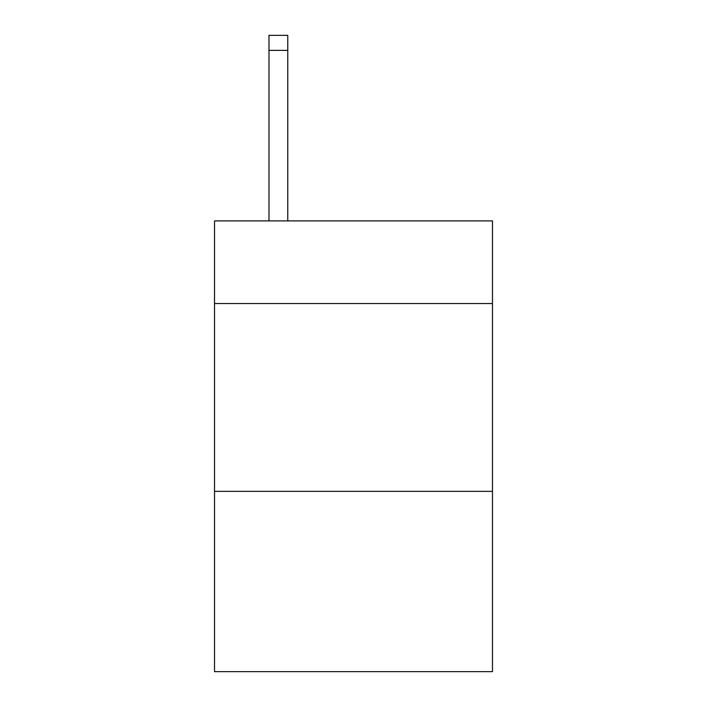 <?xml version="1.0" encoding="UTF-8"?>
<svg xmlns="http://www.w3.org/2000/svg" width="707" height="707" viewBox="0 0 707 707"><rect width="100%" height="100%" fill="white"/><g stroke="black" fill="none" stroke-linecap="round" stroke-linejoin="round"><path stroke-width="1.06" d="M492.479 303.542L492.479 220.902L214.521 220.902L214.521 303.542L492.479 303.542L492.479 671.65L214.521 671.65L214.521 303.542M492.479 491.356L214.521 491.356M287.767 220.902L287.767 50.374L268.987 50.374L268.987 35.35L287.767 35.35L287.767 50.374M268.987 220.902L268.987 50.374"/></g></svg>
